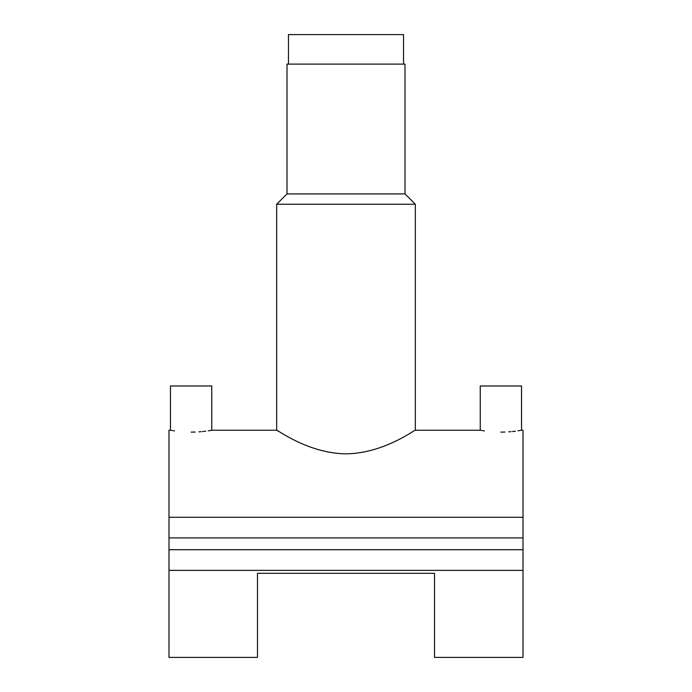 <?xml version="1.0" encoding="UTF-8"?>
<svg xmlns="http://www.w3.org/2000/svg" width="692" height="692" viewBox="0 0 692 692"><rect width="100%" height="100%" fill="white"/><g stroke="black" fill="none" stroke-linecap="round" stroke-linejoin="round"><path stroke-width="1.04" d="M403.531 64.105L403.531 34.6L288.469 34.6L288.469 64.105M405.002 193.916L286.998 193.916L286.998 64.105L405.002 64.105L405.002 193.916L415.33 204.244L415.33 430.234L480.239 430.234L480.239 385.98L521.543 385.98L521.543 430.234L520.375 430.433M500.887 432.119C527.538 430.061 527.538 430.061 500.887 432.119C474.245 430.061 474.245 430.061 500.887 432.119L504.918 432.05M520.003 430.502L517.953 430.831M515.488 431.177L512.383 431.531M511.016 431.661L508.698 431.851M415.33 204.244L276.67 204.244L276.67 430.234L211.761 430.234L211.761 385.98L170.457 385.98L170.457 430.234L168.986 430.234L168.986 657.4L257.493 657.4L257.493 573.313L434.507 573.313L434.507 657.4L523.014 657.4L523.014 570.364L168.986 570.364M191.113 432.119C217.755 430.061 217.755 430.061 191.113 432.119C164.471 430.061 164.471 430.061 191.113 432.119L195.144 432.05M211.761 430.234L210.593 430.433M210.23 430.502L208.18 430.831M205.714 431.168L202.574 431.54M201.242 431.661L198.924 431.851M346 453.848C384.086 453.407 415.304 429.248 415.33 430.234C415.338 429.196 384.207 453.398 346 453.848C307.949 453.416 276.688 429.248 276.67 430.234C276.644 429.196 307.879 453.416 346 453.848M174.566 430.9L172.922 430.649M171.971 430.493L170.855 430.303M521.543 430.234L523.014 430.234L523.014 517.261L168.986 517.261M278.521 431.35L278.072 431.081M484.339 430.9L482.696 430.649M481.753 430.493L480.637 430.303M523.014 517.261L523.014 549.716L168.986 549.716M523.014 537.918L168.986 537.918M523.014 549.716L523.014 570.364M286.998 193.916L276.67 204.244"/></g></svg>
